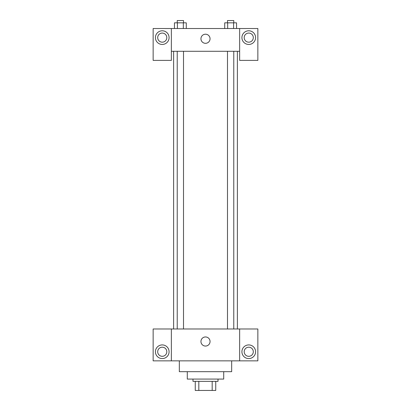 <?xml version="1.0" encoding="UTF-8"?>
<svg xmlns="http://www.w3.org/2000/svg" width="411" height="411" viewBox="0 0 411 411"><rect width="100%" height="100%" fill="white"/><g stroke="black" fill="none" stroke-linecap="round" stroke-linejoin="round"><path stroke-width="0.62" d="M212.179 381.346L212.179 390.45L195.256 390.45L195.256 381.346M212.179 390.45L215.744 390.45L215.744 381.346L215.744 390.45M218.02 379.07L218.02 381.346L192.98 381.346L192.98 379.07M198.821 381.346L198.821 390.45M223.712 371.672L223.712 379.07L187.288 379.07L187.288 371.672M231.676 360.858L231.676 371.672L179.324 371.672L179.324 360.858M239.644 328.99L239.644 360.858L257.856 360.858L257.856 328.99L171.356 328.99L171.356 360.858L153.144 360.858L153.144 328.99L171.356 328.99M239.644 360.858L171.356 360.858M200.948 341.51A4.552 4.552 0 0 1 207.776 337.565A4.552 4.552 0 0 1 207.776 345.451A4.552 4.552 0 0 1 200.948 341.51M248.747 358.582A6.828 6.828 0 0 1 242.834 348.338A6.828 6.828 0 0 1 254.666 348.338A6.828 6.828 0 0 1 248.747 358.582M162.253 358.582A6.828 6.828 0 0 1 156.334 348.338A6.828 6.828 0 0 1 168.166 348.338A6.828 6.828 0 0 1 162.253 358.582M244.196 351.754A4.552 4.552 0 0 1 248.747 347.203A4.552 4.552 0 0 1 253.304 351.754A4.552 4.552 0 0 1 248.747 356.306A4.552 4.552 0 0 1 244.196 351.754M157.696 351.754A4.552 4.552 0 0 1 162.253 347.203A4.552 4.552 0 0 1 166.804 351.754A4.552 4.552 0 0 1 162.253 356.306A4.552 4.552 0 0 1 157.696 351.754M237.368 51.283L237.368 328.99M227.489 328.99L227.489 51.283M183.512 51.283L183.512 328.99M239.644 51.283L239.644 60.386L257.856 60.386L257.856 28.518L239.644 28.518L239.644 51.283L171.356 51.283L171.356 60.386L153.144 60.386L153.144 28.518L171.356 28.518L171.356 51.283M166.804 37.622A4.552 4.552 0 0 1 162.253 42.174A4.552 4.552 0 0 1 157.696 37.622A4.552 4.552 0 0 1 162.253 33.07A4.552 4.552 0 0 1 166.804 37.622M162.253 44.45A6.828 6.828 0 0 1 156.334 34.205A6.828 6.828 0 0 1 168.166 34.205A6.828 6.828 0 0 1 162.253 44.45M253.304 37.622A4.552 4.552 0 0 1 246.472 41.568A4.552 4.552 0 0 1 246.472 33.681A4.552 4.552 0 0 1 253.304 37.622M248.747 44.45A6.828 6.828 0 0 1 242.834 34.205A6.828 6.828 0 0 1 254.666 34.205A6.828 6.828 0 0 1 248.747 44.45M239.644 28.518L171.356 28.518M200.948 38.762A4.552 4.552 0 0 1 207.776 34.817A4.552 4.552 0 0 1 207.776 42.703A4.552 4.552 0 0 1 200.948 38.762M236.546 28.518L236.546 22.826L224.714 22.826L224.714 28.518M233.587 22.826L233.587 28.518M227.673 22.826L227.673 28.518M227.489 22.826L227.489 20.55L233.772 20.55L233.772 22.826M186.286 28.518L186.286 22.826L174.454 22.826L174.454 28.518M183.327 22.826L183.327 28.518M177.413 22.826L177.413 28.518M177.228 22.826L177.228 20.55L183.512 20.55L183.512 22.826M173.632 51.283L173.632 328.99M233.772 328.99L233.772 51.283M177.228 51.283L177.228 328.99"/></g></svg>
